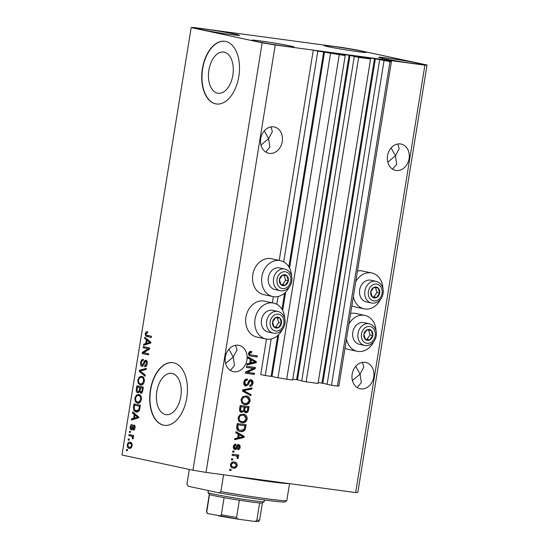 <?xml version="1.0" encoding="UTF-8"?>
<svg xmlns="http://www.w3.org/2000/svg" width="549" height="549" viewBox="0 0 549 549"><rect width="100%" height="100%" fill="white"/><g stroke="black" fill="none" stroke-linecap="round" stroke-linejoin="round"><path stroke-width="0.82" d="M271.213 338.932L265.284 375.55L260.734 374.576L266.478 339.083M354.29 56.451L301.744 380.91L306.109 381.843L358.662 57.384L349.137 55.236L332.646 53.027L345.218 55.573L317.83 51.091L283.696 261.873M278.082 296.501L276.82 304.304M317.83 51.091L313.28 50.117L279.221 260.411M273.354 296.659L272.352 302.842M277.719 335.556L271.117 376.333L265.284 375.55M271.117 376.333L277.993 377.767L330.546 53.308M339.255 54.77L286.708 379.229L277.993 377.767M345.218 55.573L292.665 380.032L286.708 379.229M349.137 55.236L296.584 379.695L292.802 379.181M296.584 379.695L301.765 380.766M306.109 381.843L318.036 383.449L370.582 58.997L358.662 57.384M313.28 50.117L386.839 60.026L391.389 61.001L385.295 60.191L391.423 61.515L389.989 61.612L374.5 58.654L358.01 56.444L370.582 58.997M374.5 58.654L321.954 383.113L318.173 382.605M321.954 383.113L327.135 384.183M379.661 59.868L327.108 384.327L331.479 385.261L384.026 60.809M389.989 61.612L337.436 386.064L331.479 385.261M391.423 61.515L338.87 385.968L337.436 386.064M391.389 61.001L391.313 61.488M224.191 52.134A20.807 12.222 -82.3 0 0 223.642 52.045A20.807 12.222 -82.3 0 0 208.819 70.567A20.807 12.222 -82.3 0 0 217.541 93.193A20.807 12.222 -82.3 0 0 218.083 93.289A20.807 12.222 -82.3 0 0 232.913 74.767A20.807 12.222 -82.3 0 0 224.191 52.134M172.146 373.471A20.807 12.222 -82.3 0 0 171.597 373.382A20.807 12.222 -82.3 0 0 156.774 391.904A20.807 12.222 -82.3 0 0 165.496 414.529A20.807 12.222 -82.3 0 0 166.038 414.625A20.807 12.222 -82.3 0 0 180.868 396.104A20.807 12.222 -82.3 0 0 172.146 373.471M173.621 362.772A31.622 18.577 -82.3 0 0 172.791 362.628A31.622 18.577 -82.3 0 0 150.254 390.778A31.622 18.577 -82.3 0 0 163.513 425.166A31.622 18.577 -82.3 0 0 164.343 425.31A31.622 18.577 -82.3 0 0 186.88 397.16A31.622 18.577 -82.3 0 0 173.621 362.772M172.914 362.642A31.622 18.577 -82.3 0 0 150.495 390.922A31.622 18.577 -82.3 0 0 163.767 425.201A31.622 18.577 -82.3 0 0 164.467 425.324M225.666 41.436A31.622 18.577 -82.3 0 0 224.836 41.292A31.622 18.577 -82.3 0 0 202.3 69.442A31.622 18.577 -82.3 0 0 215.558 103.83A31.622 18.577 -82.3 0 0 216.388 103.974A31.622 18.577 -82.3 0 0 238.925 75.824A31.622 18.577 -82.3 0 0 225.666 41.436M224.96 41.305A31.622 18.577 -82.3 0 0 202.54 69.586A31.622 18.577 -82.3 0 0 215.812 103.864A31.622 18.577 -82.3 0 0 216.512 103.987M391.108 147.949L395.445 155.744L399.198 148.642L397.778 143.996M409.094 158.661A13.444 10.863 102.1 0 0 401.134 144.071A13.444 10.863 102.1 0 0 387.539 155.758A13.444 10.863 102.1 0 0 395.5 170.355A13.444 10.863 102.1 0 0 409.094 158.661M264.275 130.861L268.619 138.65L272.373 131.554L270.952 126.908M282.268 141.573A13.444 10.863 102.1 0 0 274.308 126.977A13.444 10.863 102.1 0 0 260.713 138.671A13.444 10.863 102.1 0 0 268.674 153.26A13.444 10.863 102.1 0 0 282.268 141.573M355.731 366.334L360.075 374.123L363.829 367.027L362.409 362.381M373.725 377.046A13.444 10.863 102.1 0 0 365.764 362.45A13.444 10.863 102.1 0 0 352.17 374.144A13.444 10.863 102.1 0 0 360.13 388.74A13.444 10.863 102.1 0 0 373.725 377.046M228.906 349.239L233.25 357.035L237.003 349.939L235.583 345.287M246.899 359.959A13.444 10.863 102.1 0 0 238.932 345.362A13.444 10.863 102.1 0 0 225.337 357.049A13.444 10.863 102.1 0 0 233.304 371.646A13.444 10.863 102.1 0 0 246.899 359.959M201.277 29.605A21.349 0.782 -170.8 0 1 197.324 28.5A21.349 0.782 -170.8 0 1 212.003 30.12A21.349 0.782 -170.8 0 1 235.521 34.216A21.349 0.782 -170.8 0 1 239.474 35.321A21.349 0.782 -170.8 0 1 224.795 33.702A21.349 0.782 -170.8 0 1 201.277 29.605M328.103 46.692A21.349 0.782 -170.8 0 1 324.15 45.588A21.349 0.782 -170.8 0 1 338.836 47.214A21.349 0.782 -170.8 0 1 362.347 51.311A21.349 0.782 -170.8 0 1 366.3 52.416A21.349 0.782 -170.8 0 1 351.621 50.789A21.349 0.782 -170.8 0 1 328.103 46.692M382.701 58.386A21.349 0.782 -170.8 0 1 378.755 57.281A21.349 0.782 -170.8 0 1 393.434 58.908A21.349 0.782 -170.8 0 1 416.945 63.005A21.349 0.782 -170.8 0 1 420.898 64.109A21.349 0.782 -170.8 0 1 406.219 62.483A21.349 0.782 -170.8 0 1 382.701 58.386M255.875 41.299A21.349 0.782 -170.8 0 1 251.929 40.194A21.349 0.782 -170.8 0 1 266.608 41.813A21.349 0.782 -170.8 0 1 290.119 45.91A21.349 0.782 -170.8 0 1 294.072 47.015A21.349 0.782 -170.8 0 1 279.393 45.395A21.349 0.782 -170.8 0 1 255.875 41.299M382.921 288.486A18.343 14.83 102.1 0 0 371.776 272.983L362.676 271.034A18.343 14.83 102.1 0 0 361.764 270.877A18.343 14.83 102.1 0 0 357.481 271.055M351.861 305.766A18.343 14.83 102.1 0 0 354.99 306.905L364.09 308.854A18.343 14.83 102.1 0 0 365.003 309.012A18.343 14.83 102.1 0 0 380.608 299.274M371.776 272.983A18.343 14.83 102.1 0 0 370.863 272.826A18.343 14.83 102.1 0 0 355.779 281.582M353.336 296.645A18.343 14.83 102.1 0 0 364.09 308.854M350.612 313.479A18.343 14.83 -77.9 0 1 354.894 313.301A18.343 14.83 -77.9 0 1 355.8 313.458L364.9 315.407A18.343 14.83 -77.9 0 1 376.044 330.917M348.903 324.013A18.343 14.83 -77.9 0 1 363.994 315.25A18.343 14.83 -77.9 0 1 364.9 315.407M373.739 341.704A18.343 14.83 -77.9 0 1 358.133 351.442A18.343 14.83 -77.9 0 1 357.221 351.285A18.343 14.83 -77.9 0 1 346.467 339.076M289.296 286.969A18.343 14.83 -77.9 0 1 273.69 296.707A18.343 14.83 -77.9 0 1 272.778 296.549L263.678 294.6A18.343 14.83 -77.9 0 1 252.904 274.116A18.343 14.83 -77.9 0 1 270.451 258.565A18.343 14.83 -77.9 0 1 271.357 258.73L280.457 260.679A18.343 14.83 -77.9 0 1 291.601 276.181M272.778 296.549A18.343 14.83 -77.9 0 1 262.003 276.065A18.343 14.83 -77.9 0 1 279.551 260.514A18.343 14.83 -77.9 0 1 280.457 260.679M284.732 318.612A18.343 14.83 102.1 0 0 273.587 303.103L264.488 301.154A18.343 14.83 102.1 0 0 263.575 300.996A18.343 14.83 102.1 0 0 246.034 316.547A18.343 14.83 102.1 0 0 256.808 337.031L265.908 338.98A18.343 14.83 102.1 0 0 266.814 339.138A18.343 14.83 102.1 0 0 282.419 329.393M273.587 303.103A18.343 14.83 102.1 0 0 272.675 302.945A18.343 14.83 102.1 0 0 255.134 318.495A18.343 14.83 102.1 0 0 265.908 338.98M230.367 370.438L234.478 365.524L233.25 357.035L225.591 363.452M357.193 387.525L361.304 382.612L360.075 374.123L352.424 380.539M265.737 152.052L269.847 147.139L268.619 138.65L260.967 145.066M392.562 169.14L396.673 164.233L395.445 155.744L387.793 162.154M193.337 27.45L342.988 47.619L356.061 49.815L427.04 65.015L357.818 492.419L355.663 492.563L206.012 472.401L192.939 470.205L121.96 455.004L191.182 27.594L193.337 27.45M253.405 368.372L246.343 367.418L246.522 366.279L255.402 367.48L255.203 368.688L247.386 372.339L254.462 373.293L254.276 374.425L245.396 373.231L245.595 372.016L253.405 368.372L246.35 367.343M245.478 385.961L245.849 386.043C244.202 385.618 243.53 384.355 243.818 382.255C244.305 379.977 245.506 378.892 247.407 379.009L247.338 380.155C246.014 380.128 245.183 380.91 244.84 382.495L246.007 384.904C247.091 384.705 247.798 383.875 248.127 382.406C248.649 380.656 249.617 379.784 251.044 379.784C252.574 380.162 253.213 381.329 252.959 383.284C252.54 385.35 251.476 386.345 249.768 386.283L249.836 385.13C250.962 385.178 251.655 384.526 251.916 383.181L250.838 380.917L249.877 381.157L248.237 384.643L245.629 386.002M246.487 379.03L246.432 379.963C245.108 379.935 244.271 380.711 243.928 382.296L244.957 384.684L246.007 384.904M250.131 380.766L248.965 380.958L249.877 381.157M250.824 395.74L242.5 391.108L242.692 389.934L252.101 387.869L251.909 389.035L243.646 390.6L251.017 394.566L250.824 395.74M246.137 395.932C248.8 396.158 250.124 397.812 250.104 400.894C249.164 403.796 247.414 405.032 244.847 404.599L241.834 403.055L240.997 399.665L242.912 396.632L246.734 396.042M246.247 395.953L249.198 400.701C248.258 403.597 246.501 404.833 243.934 404.407L244.319 404.51M243.2 414.083C245.856 414.31 247.18 415.964 247.167 419.045C246.227 421.948 244.47 423.183 241.903 422.751L238.897 421.207L238.06 417.816L239.975 414.783L243.797 414.193M243.31 414.104L246.254 418.853C245.314 421.749 243.564 422.984 240.997 422.558L241.382 422.661M238.239 434.149L235.747 432.838L235.933 431.658L244.25 436.338L244.072 437.443L234.629 439.735L234.814 438.562L237.621 437.965L238.239 434.149M230.937 470.541L229.667 470.369L229.846 469.237L231.115 469.409L230.937 470.541L229.674 470.301M427.04 65.015L424.892 65.159L355.663 492.563M424.892 65.159L275.234 44.991L206.012 472.401M357.221 351.285L348.121 349.336A18.343 14.83 -77.9 0 1 344.992 348.19M234.286 462.011L236.255 465.319C235.583 467.398 234.327 468.27 232.488 467.926L233.394 468.119C231.452 468.009 230.477 466.835 230.477 464.612C231.17 462.505 232.447 461.64 234.32 462.011C236.228 462.141 237.182 463.308 237.168 465.511C236.495 467.597 235.24 468.462 233.394 468.119L232.9 468.036M234.32 462.011L234.78 462.093M232.632 460.048L231.362 459.877L231.548 458.738L232.817 458.909L232.632 460.048L231.376 459.801M235.446 455.787L232.097 455.341L232.282 454.201L238.74 455.073L238.554 456.205L237.525 456.068L238.451 457.564L237.937 458.587L237.079 458.038L237.319 457.283L236.736 456.171L235.446 455.787M233.895 452.246L232.625 452.074L232.81 450.942L234.08 451.113L233.895 452.246L232.639 452.005M234.704 449.432L235.054 449.507C233.737 449.199 233.188 448.21 233.407 446.543C233.737 444.951 234.574 444.141 235.919 444.114L235.85 445.266L234.313 446.742L235.082 448.348L236.235 447.147C236.653 445.589 237.463 444.752 238.671 444.628C239.851 444.944 240.332 445.863 240.098 447.394C239.838 448.91 239.083 449.686 237.841 449.734L237.909 448.588L239.172 447.311L238.616 445.781L237.442 447.291C237.038 448.801 236.242 449.535 235.054 449.507L234.855 449.466M234.986 444.292L234.945 445.067L233.407 446.55L234.114 448.142L235.082 448.348M237.703 445.589L238.643 445.788L237.703 445.589L237.106 445.877L238.019 446.069M245.204 424.645L244.271 429.366C243.035 431.123 241.491 431.789 239.625 431.356L240.537 431.548C237.875 431.39 236.605 429.805 236.722 426.793L237.243 423.574L246.124 424.768L245.177 429.558C243.948 431.322 242.397 431.981 240.537 431.548L239.94 431.445M241.231 412.333L241.711 412.436C240.002 412.114 239.309 410.899 239.638 408.785L240.188 405.423L249.061 406.617L248.512 410C248.21 411.839 247.304 412.731 245.794 412.697L244.133 411.228L241.436 412.388M250.344 359.417L247.846 358.106L248.038 356.925L256.356 361.606L256.17 362.711L246.727 365.003L246.92 363.829L249.726 363.232L250.344 359.417M256.362 355.725L256.191 356.788L251.078 356.171C249.363 356.164 248.505 355.21 248.505 353.309L249.411 351.683L251.655 351.326L251.586 352.472L249.534 353.494L250.021 354.723L257.282 355.848L257.104 356.987L250.516 356.075M249.809 354.757L251.188 355.031M148.175 348.807L143.104 347.723L143.282 346.591L149.657 347.956L149.458 349.164L143.639 352.684L148.71 353.769L148.532 354.901L142.157 353.535L142.356 352.328L148.175 348.807L149.438 348.979L143.104 347.723M142.074 365.257L143.721 362.786C144.181 361.05 144.922 360.192 145.952 360.219C147.043 360.624 147.455 361.805 147.18 363.761C146.782 365.826 145.972 366.807 144.737 366.711L144.833 365.559L146.432 363.637L145.753 361.352L145.046 361.571L143.708 365.037L141.91 366.396C140.743 365.936 140.311 364.66 140.613 362.56C141.066 360.281 141.985 359.218 143.358 359.369L143.255 360.521C142.294 360.467 141.656 361.235 141.34 362.82L142.074 365.257L143.502 365.449M147.132 361.558L145.046 361.571M145.08 376.216L139.268 371.412L139.453 370.246L146.357 368.345L146.164 369.511L140.112 370.925L145.265 375.042L145.08 376.216M137.792 379.97L139.316 376.964L141.676 376.326C143.591 376.6 144.476 378.282 144.325 381.377C143.515 384.266 142.191 385.467 140.352 384.993L138.245 383.387L137.792 379.97L138.547 380.073M134.855 398.121L136.372 395.115L138.739 394.477C140.654 394.752 141.539 396.433 141.388 399.528C140.578 402.417 139.254 403.618 137.415 403.144L135.308 401.539L134.855 398.121L135.61 398.224M134.251 414.502L132.508 413.143L132.7 411.963L138.499 416.815L138.321 417.919L131.389 420.047L131.582 418.866L133.633 418.317L134.251 414.502L135.521 414.673L133.771 413.315L132.508 413.143M127.361 450.729L126.448 450.537L126.634 449.398L127.546 449.597L127.361 450.729M275.234 44.991L262.168 42.795L192.939 470.205M262.168 42.795L191.182 27.594M129.681 448.403L129.248 448.348C127.848 448.197 127.196 447.01 127.299 444.772C127.89 442.679 128.857 441.835 130.188 442.24C131.568 442.405 132.206 443.592 132.096 445.802C131.513 447.874 130.566 448.725 129.248 448.348L129.489 448.389M129.056 440.236L128.15 440.044L128.336 438.905L129.241 439.104L129.056 440.236M131.266 436.16L128.864 435.645L129.042 434.513L133.675 435.501L133.496 436.64L132.755 436.482L133.359 437.999L132.94 439.015L132.343 438.445L132.179 436.565L131.266 436.16L132.529 436.331L128.864 435.645M130.298 432.578L129.392 432.386L129.571 431.246L130.484 431.445L130.298 432.578M131.444 429.874L131.259 429.853C130.319 429.517 129.969 428.522 130.202 426.848C130.511 425.262 131.149 424.466 132.131 424.459L132.028 425.612L130.847 427.067L131.328 428.694L132.22 427.506C132.59 425.955 133.215 425.125 134.093 425.029C134.937 425.365 135.239 426.299 135.006 427.829C134.745 429.339 134.162 430.107 133.263 430.135L133.366 428.982L134.34 427.726L134.004 426.182L133.091 427.671C132.728 429.174 132.117 429.901 131.259 429.853L131.362 429.867M131.328 428.694L132.728 428.645M136.667 412.031L136.028 411.942C134.114 411.736 133.263 410.117 133.482 407.097L134.004 403.879L140.379 405.244L139.48 410.034C138.506 411.777 137.36 412.416 136.028 411.942L136.385 412.004M137.991 392.83L137.737 392.796C136.516 392.439 136.07 391.204 136.399 389.09L136.948 385.727L143.316 387.093L142.767 390.476C142.465 392.309 141.766 393.194 140.681 393.132L139.542 391.629L137.888 392.816M146.357 339.769L144.607 338.41L144.799 337.23L150.604 342.082L150.426 343.187L143.495 345.314L143.68 344.134L145.739 343.585L146.357 339.769L147.626 339.941L145.876 338.582L144.607 338.41M145.3 333.614L146.027 332.001L147.667 331.685L147.564 332.831L146.041 333.826L146.336 335.055L151.538 336.324L151.352 337.463L147.029 336.537C145.794 336.496 145.217 335.521 145.3 333.614L146.055 333.717M127.368 450.66L126.448 450.537M127.972 444.862L127.299 444.772M129.139 443.366L130.614 442.364M130.065 448.389L128.679 446.92M130.655 447.373L131.52 447.38M131.98 443.818L130.895 443.496M132.11 445.719L131.437 445.63C131.424 444.189 130.95 443.434 130.01 443.372L131.074 443.51M131.28 443.544L130.01 443.372C129.097 443.036 128.411 443.565 127.951 444.944C127.972 446.385 128.452 447.14 129.386 447.202L130.861 447.408M129.386 447.202C130.298 447.538 130.985 447.01 131.437 445.63M129.07 440.168L128.15 440.044M130.127 435.817L130.298 434.781M133.503 436.579L132.755 436.482M133.194 438.562L132.343 438.445M133.38 437.807L132.556 437.697M132.92 436.661L132.179 436.565M133.448 436.736L132.529 436.331M130.312 432.509L129.392 432.386M130.875 426.937L130.202 426.848M133.064 428.694L131.403 428.7M134.059 426.189L134.656 425.372M134.615 429.146L133.366 428.982M135.006 427.815L134.34 427.726M135.047 426.319L134.004 426.182M131.986 429.743L131.458 428.707M133.771 413.315L133.839 412.917M132.748 419.628L132.844 419.038L131.582 418.866M132.844 419.038L134.903 418.489L133.633 418.317M135.452 415.106L135.521 414.673M134.443 418.105L135.713 418.276L139.021 417.398L136.207 415.209L134.937 415.037L134.443 418.105L137.751 417.226L134.937 415.037M137.895 416.629L136.626 416.465M138.423 417.315L137.751 417.226M134.237 407.2L133.482 407.097M135.081 405.244L135.26 404.146M136.962 412.031L134.896 410.192M137.49 410.981L139.034 410.878M140.208 406.281L134.567 405.176L134.251 407.125L134.738 410.041L137.778 411.036M140.201 406.322L134.567 405.176M139.892 408.236L139.137 408.133L139.446 406.219M139.57 409.76L138.76 409.65L139.137 408.133M136.227 410.81L138.76 409.65M137.202 395.726L137.641 395.287L136.372 395.115M137.641 395.287L139.172 394.594M138.684 403.316L136.577 401.71L135.308 401.539M140.4 402.019L137.621 402.012L139.137 401.847L140.64 399.377C140.743 397.002 140.043 395.747 138.547 395.609L139.398 395.726M141.066 396.357L139.576 395.74M141.395 399.48L140.64 399.377M139.81 395.781L138.547 395.609C137.181 395.246 136.2 396.131 135.603 398.272C135.5 400.585 136.173 401.834 137.621 402.012M140.379 402.012L139.137 401.847M138.019 387.093L138.197 385.995M141.951 393.304L140.812 391.801M140.324 391.732L139.542 391.629M138.492 392.761L137.662 391.574M140.997 387.731L137.504 387.024L137.044 390.387L137.916 391.657L139.439 391.849M138.073 391.677L139.274 391.842M140.88 391.993L142.273 392.164M143.145 388.129L140.482 387.663L140.043 390.792L140.757 391.972L142.095 392.158M143.145 388.17L140.482 387.663M140.757 391.972C141.525 391.986 141.971 391.3 142.088 389.927L142.39 388.068M141.011 387.669L137.504 387.024M137.916 391.657C138.732 391.705 139.226 391.018 139.405 389.591L139.741 387.498M140.139 377.575L140.585 377.136L139.316 376.964M140.585 377.136L142.116 376.442M141.621 385.165L139.515 383.559L138.245 383.387M143.344 383.868L140.558 383.861L142.074 383.696L143.584 381.226C143.68 378.851 142.98 377.595 141.484 377.458L142.335 377.575M144.01 378.206L142.52 377.588M144.332 381.329L143.584 381.226M142.754 377.63L141.484 377.458C140.125 377.094 139.144 377.98 138.54 380.121C138.437 382.433 139.11 383.682 140.558 383.861M143.316 383.861L142.074 383.696M145.204 375.447L140.53 371.584L139.268 371.412M140.654 370.822L140.722 370.417L139.453 370.246M140.722 370.417L146.267 368.887M141.368 362.663L140.613 362.56M142.596 360.618L143.316 359.828M143.406 365.442L142.177 365.27M145.65 361.338L146.494 360.473M146.055 366.3L146.103 365.73L144.833 365.559M146.103 365.73L146.542 365.689M147.187 363.74L146.432 363.637M147.015 361.523L146.315 361.743L147.015 361.523M142.651 366.32L141.951 365.222M144.366 347.894L144.538 346.858M148.546 354.805L142.157 353.535M143.426 353.707L143.625 352.492L142.356 352.328M143.625 352.492L149.438 348.979M145.876 338.582L145.945 338.184M144.854 344.896L144.95 344.305L143.68 344.134M144.95 344.305L147.008 343.756L145.739 343.585M147.557 340.373L147.626 339.941M146.549 343.372L147.811 343.544L151.119 342.665L148.312 340.476L147.043 340.305L146.549 343.372L149.856 342.494L147.043 340.305M150.001 341.897L148.731 341.732M150.522 342.583L149.856 342.494M146.837 332.824L147.297 332.172L146.027 332.001M147.297 332.172L147.647 331.946M151.373 337.361L147.029 336.537M148.299 336.709L146.576 335.206M230.196 469.278L230.024 470.342M236.255 465.319L237.168 465.511M230.491 464.571L231.397 464.763C231.506 466.197 232.213 466.938 233.517 466.973C234.8 467.281 235.706 466.746 236.248 465.36C236.145 463.926 235.439 463.184 234.135 463.15L233.229 462.951C231.946 462.642 231.033 463.178 230.491 464.571C230.601 466.005 231.307 466.739 232.604 466.78M233.229 462.951L234.135 463.15C232.851 462.834 231.939 463.377 231.397 464.763M232.261 466.719L233.517 466.973M231.898 458.786L231.726 459.849M237.82 454.949L237.648 456.013L238.554 456.205M237.648 456.013L236.619 455.876L237.525 456.068M236.619 455.876L237.545 457.372L238.451 457.564M237.545 457.372L237.024 458.394M234.54 455.595L232.11 455.265M233.16 450.99L232.989 452.053M234.945 445.067L235.85 445.266M233.407 446.55L234.313 446.742M234.169 448.156L234.979 448.327M237.758 444.436C238.945 444.752 239.419 445.671 239.192 447.202L240.098 447.394M239.096 447.641L237.861 449.356M237.106 445.877L236.537 447.099C236.132 448.602 235.336 449.343 234.142 449.308M235.892 431.946L244.25 436.338M243.337 436.146L243.159 437.251L244.072 437.443M243.159 437.251L234.698 439.303M239.22 434.657L238.307 434.465L237.813 437.532L243.234 436.771L239.22 434.657L238.719 437.725M244.271 429.366L245.177 429.558M237.724 429.496L240.737 430.416L244.161 429.201L244.902 425.763L237.189 424.651L236.873 426.6L237.724 429.496L239.824 430.224M244.902 425.763L238.101 424.844L237.786 426.793L238.637 429.689M237.189 424.651L238.101 424.844M239.316 430.135L240.737 430.416M236.873 426.6L237.786 426.793M246.254 418.853L247.167 419.045M238.191 417.748L239.096 417.947C239.103 420.253 240.112 421.474 242.116 421.618L244.202 421.419L246.13 418.914C246.117 416.554 245.074 415.319 243.001 415.222L242.088 415.023C240.188 414.694 238.89 415.607 238.191 417.748C238.197 420.06 239.199 421.282 241.203 421.426M242.088 415.023L243.001 415.222C241.1 414.893 239.803 415.799 239.096 417.947M240.75 421.351L242.116 421.618M248.141 406.493L247.606 409.808C247.297 411.64 246.391 412.539 244.888 412.505M240.805 412.244L243.221 411.036L244.133 411.228M244.154 407.118L240.126 406.5L239.7 409.863L240.798 411.071L241.889 411.304C243.022 411.331 243.66 410.631 243.811 409.204L244.154 407.118L241.038 406.692L240.606 410.062L241.889 411.304M247.839 407.612L244.278 407.063L243.859 410.192L244.765 411.318L245.835 411.544C246.892 411.537 247.462 410.844 247.537 409.472L247.839 407.612L245.19 407.255L244.772 410.384L245.835 411.544M244.278 407.063L245.19 407.255M243.859 410.192L244.772 410.384M240.126 406.5L241.038 406.692M239.7 409.863L240.606 410.062M239.762 408.751L240.675 408.943M249.198 400.701L250.104 400.894M241.128 399.597L242.04 399.796C242.047 402.101 243.049 403.323 245.053 403.467L247.139 403.268L249.068 400.763C249.061 398.402 248.018 397.167 245.938 397.064L245.026 396.872C243.132 396.543 241.828 397.455 241.128 399.597C241.135 401.909 242.136 403.131 244.147 403.275M245.026 396.872L245.938 397.064C244.037 396.742 242.74 397.648 242.04 399.796M243.687 403.199L245.053 403.467M251.126 388.081L251.003 388.836L251.909 389.035M251.003 388.836L242.733 390.408L243.646 390.6M242.733 390.408L251.017 394.566M250.104 394.367L249.96 395.259M246.432 379.963L247.338 380.155M243.928 382.296L244.84 382.495M245.094 384.712L245.767 384.856M250.131 379.592C251.668 379.97 252.307 381.13 252.053 383.085L252.959 383.284M252.053 383.085L249.781 386.036M248.965 380.958L247.331 384.451L248.237 384.643M247.331 384.451L244.936 385.851M254.482 367.356L254.297 368.489L255.203 368.688M254.297 368.489L246.474 372.147L247.386 372.339M253.535 373.169L253.364 374.233L254.276 374.425M253.364 374.233L245.41 373.162M247.99 357.214L256.356 361.606M255.443 361.414L255.264 362.518L256.17 362.711M255.264 362.518L246.803 364.57M251.325 359.924L250.413 359.732L249.919 362.8L255.34 362.038L251.325 359.924L250.824 362.992M250.735 351.278L250.68 352.28L251.586 352.472M250.68 352.28L248.628 353.302L249.534 353.494M248.628 353.302L249.116 354.524L250.021 354.723M249.116 354.524L250.275 354.832M256.191 356.788L257.104 356.987M287.299 283.421A5.531 4.474 102.1 0 0 288.335 280.772A5.531 4.474 102.1 0 0 286.887 275.742A5.531 4.474 102.1 0 0 282.447 275.145A5.531 4.474 102.1 0 0 279.462 279.571A5.531 4.474 102.1 0 0 280.916 284.602A5.531 4.474 102.1 0 0 285.35 285.199A5.531 4.474 102.1 0 0 287.299 283.421M286.722 282.955L288.335 280.772L286.887 275.742L282.447 275.145L279.462 279.571L280.916 284.602L285.35 285.199L286.722 282.955M284.759 269.037L279.558 267.919A11.069 8.949 102.1 0 0 270.431 272.249A11.069 8.949 102.1 0 0 274.919 289.57L280.127 290.682A11.069 8.949 -77.9 0 1 275.639 273.361A11.069 8.949 -77.9 0 1 284.759 269.037C289.845 270.348 291.773 275.152 291.869 277.629C292.198 280.772 291.505 283.655 289.79 286.283C287.003 289.934 283.785 291.402 280.127 290.682M280.827 284.375L282.625 284.615L285.61 280.182L284.217 275.372M282.625 284.615L285.35 285.199M285.61 280.182L288.335 280.772M378.618 295.726A5.531 4.474 102.1 0 0 379.654 293.077A5.531 4.474 102.1 0 0 378.199 288.047A5.531 4.474 102.1 0 0 373.759 287.45A5.531 4.474 102.1 0 0 370.774 291.876A5.531 4.474 102.1 0 0 372.229 296.906A5.531 4.474 102.1 0 0 376.669 297.503A5.531 4.474 102.1 0 0 378.618 295.726M378.041 295.266L379.654 293.077L378.199 288.047L373.759 287.45L370.774 291.876L372.229 296.906L376.669 297.503L378.041 295.266M376.079 281.342L370.87 280.223A11.069 8.949 102.1 0 0 361.75 284.554A11.069 8.949 102.1 0 0 366.238 301.875L371.44 302.986A11.069 8.949 -77.9 0 1 366.952 285.672A11.069 8.949 -77.9 0 1 376.079 281.342C381.164 282.653 383.085 287.456 383.181 289.934C383.511 293.077 382.818 295.959 381.102 298.587C378.316 302.245 375.097 303.707 371.44 302.986M372.147 296.68L373.938 296.92L376.923 292.493L375.53 287.676M373.938 296.92L376.669 297.503M376.923 292.493L379.654 293.077M371.742 338.157A5.531 4.474 102.1 0 0 372.778 335.501A5.531 4.474 102.1 0 0 371.33 330.477A5.531 4.474 102.1 0 0 366.89 329.88A5.531 4.474 102.1 0 0 363.905 334.307A5.531 4.474 102.1 0 0 365.36 339.337A5.531 4.474 102.1 0 0 369.793 339.934A5.531 4.474 102.1 0 0 371.742 338.157M371.165 337.69L372.778 335.501L371.33 330.477L366.89 329.88L363.905 334.307L365.36 339.337L369.793 339.934L371.165 337.69M369.202 323.773L364.001 322.654A11.069 8.949 102.1 0 0 354.874 326.984A11.069 8.949 102.1 0 0 359.362 344.305L364.57 345.417A11.069 8.949 -77.9 0 1 360.082 328.096A11.069 8.949 -77.9 0 1 369.202 323.773C374.288 325.083 376.216 329.88 376.312 332.365C376.641 335.508 375.948 338.39 374.233 341.018C371.447 344.669 368.228 346.138 364.57 345.417M365.27 339.104L367.068 339.351L370.053 334.917L368.66 330.107M367.068 339.351L369.793 339.934M370.053 334.917L372.778 335.501M280.429 325.845A5.531 4.474 102.1 0 0 281.465 323.196A5.531 4.474 102.1 0 0 280.011 318.173A5.531 4.474 102.1 0 0 275.571 317.576A5.531 4.474 102.1 0 0 272.585 322.002A5.531 4.474 102.1 0 0 274.04 327.026A5.531 4.474 102.1 0 0 278.48 327.629A5.531 4.474 102.1 0 0 280.429 325.845M279.853 325.385L281.465 323.196L280.011 318.173L275.571 317.576L272.585 322.002L274.04 327.026L278.48 327.629L279.853 325.385M277.89 311.461L272.681 310.35A11.069 8.949 102.1 0 0 263.561 314.68A11.069 8.949 102.1 0 0 268.049 331.994L273.251 333.113A11.069 8.949 -77.9 0 1 268.763 315.792A11.069 8.949 -77.9 0 1 277.89 311.461C282.975 312.772 284.904 317.576 284.993 320.06C285.322 323.196 284.629 326.085 282.92 328.714C280.134 332.365 276.909 333.833 273.251 333.113M273.958 326.799L275.749 327.039L278.734 322.613L277.341 317.802M275.749 327.039L278.48 327.629M278.734 322.613L281.465 323.196M220.856 491.623L218.989 492.837A49.019 1.798 -170.8 0 0 284.952 501.889L286.763 500.585A50.604 1.853 9.2 0 1 220.856 491.623L223.587 474.768M286.763 500.585A50.604 1.853 9.2 0 0 286.804 500.523A50.604 1.853 9.2 0 0 286.804 500.51L289.536 483.655M189.323 469.429L186.907 484.348A50.604 1.853 9.2 0 0 186.907 484.348L189.323 469.429M186.907 484.328A50.604 1.853 9.2 0 0 186.907 484.342L188.266 486.256A49.019 1.798 -170.8 0 1 188.238 486.222L187.813 485.639M218.989 492.837L188.266 486.256M208.325 490.552L208.002 492.563A28.466 1.043 9.2 0 0 208.016 492.597A28.466 1.043 9.2 0 0 213.266 494.031A28.466 1.043 9.2 0 0 244.127 499.425A28.466 1.043 9.2 0 0 264.172 501.697A28.466 1.043 9.2 0 0 264.193 501.662L264.467 499.988M264.172 501.697L262.36 503.001A26.88 0.988 -170.8 0 1 259.643 502.959A26.88 0.988 -170.8 0 1 239.35 500.228A26.88 0.988 -170.8 0 1 224.102 497.669A26.88 0.988 -170.8 0 1 214.282 495.768A26.88 0.988 -170.8 0 1 209.54 494.546A26.88 0.988 -170.8 0 1 209.32 494.409L208.016 492.597M253.521 521.262C254.866 521.653 255.978 521.276 256.863 520.123A26.88 0.988 9.2 0 0 259.602 520.129C257.598 522.161 260.24 521.564 253.768 521.296L239.405 519.361C237.998 519.381 237.051 518.723 236.571 517.384L239.35 500.228M259.643 502.959L256.863 520.123M209.54 494.546L206.76 511.709C207.055 513.061 207.707 513.74 208.723 513.74L239.405 519.361M209.306 494.388L206.527 511.531C206.795 513.061 207.405 513.761 208.352 513.644L208.723 513.74M218.859 515.909C219.806 516.328 220.629 515.964 221.322 514.825A26.88 0.988 9.2 0 0 236.571 517.384M224.102 497.669L221.322 514.825M323.67 51.874L288.856 266.821M284.595 293.125L281.98 309.252M324.541 52.025L289.549 268.049M285.652 292.137L282.68 310.48M278.775 334.561L271.988 376.477M350.008 55.38L297.455 379.839M375.372 58.805L322.826 383.257M133.105 427.623L132.22 427.506M137.607 417.741L136.337 417.569M137.154 389.193L136.399 389.09M142.843 390.023L142.088 389.927M140.153 389.694L139.405 389.591M144.442 362.889L143.721 362.786M149.712 343.008L148.443 342.837M236.537 447.099L237.442 447.291M244.717 427.65L245.623 427.849M247.606 409.808L248.512 410M243.955 409.06L244.868 409.259M244.209 390.154L245.115 390.353M244.058 391.073L244.971 391.265M248.093 382.612L249.006 382.811M289.145 285.185A8.537 6.904 102.1 0 0 288.506 273.34A8.537 6.904 102.1 0 0 278.652 275.159A8.537 6.904 102.1 0 0 279.29 287.003A8.537 6.904 102.1 0 0 289.145 285.185M380.464 297.489A8.537 6.904 102.1 0 0 379.819 285.645A8.537 6.904 102.1 0 0 369.964 287.463A8.537 6.904 102.1 0 0 370.609 299.308A8.537 6.904 102.1 0 0 380.464 297.489M373.588 339.913A8.537 6.904 102.1 0 0 372.949 328.076A8.537 6.904 102.1 0 0 363.095 329.894A8.537 6.904 102.1 0 0 363.733 341.739A8.537 6.904 102.1 0 0 373.588 339.913M282.275 327.609A8.537 6.904 102.1 0 0 281.63 315.764A8.537 6.904 102.1 0 0 271.776 317.59A8.537 6.904 102.1 0 0 272.421 329.434A8.537 6.904 102.1 0 0 282.275 327.609M288.808 483.552A50.604 1.853 -170.8 0 1 232.206 475.928M239.103 519.313A25.302 0.926 -170.8 0 1 219.106 515.957M131.376 428.7L132.638 428.865M145.677 361.338L146.947 361.51M262.381 502.987L259.602 520.129"/></g></svg>
